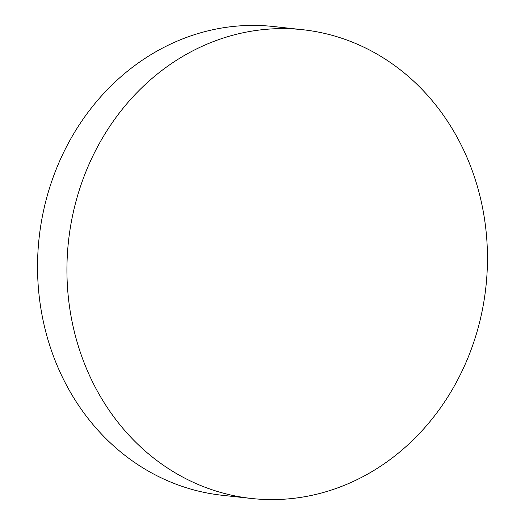<?xml version="1.0" encoding="UTF-8"?>
<svg xmlns="http://www.w3.org/2000/svg" width="525" height="525" viewBox="0 0 525 525"><rect width="100%" height="100%" fill="white"/><g stroke="black" fill="none" stroke-linecap="round" stroke-linejoin="round"><path stroke-width="0.79" d="M302.767 29.722L273.374 26.512A235.777 209.954 96.2 0 0 43.641 210.276A235.777 209.954 96.2 0 0 173.427 483.177A235.777 209.954 96.2 0 0 222.232 495.278L251.626 498.488A235.777 209.954 96.2 0 0 481.359 314.724A235.777 209.954 96.2 0 0 351.573 41.823A235.777 209.954 96.2 0 0 302.767 29.722A235.777 209.954 96.2 0 0 73.034 213.485A235.777 209.954 96.2 0 0 202.821 486.386A235.777 209.954 96.2 0 0 251.626 498.488"/></g></svg>
